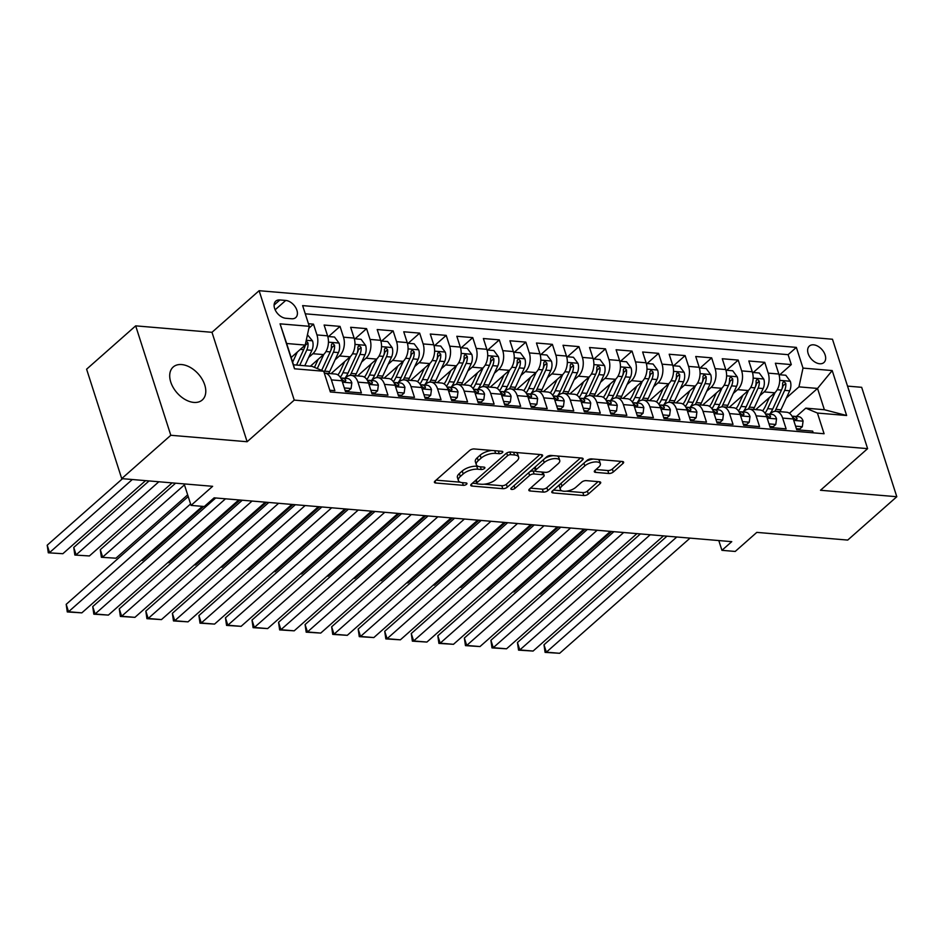<?xml version="1.0" encoding="UTF-8"?>
<svg xmlns="http://www.w3.org/2000/svg" width="944" height="944" viewBox="0 0 944 944"><rect width="100%" height="100%" fill="white"/><g stroke="black" fill="none" stroke-linecap="round" stroke-linejoin="round"><path stroke-width="1.42" d="M494.762 450.689L495.624 453.38L499.211 453.686A2.36 1.003 162.2 0 0 502.385 452.648A2.36 1.003 162.2 0 0 502.81 451.763A2.36 1.003 162.2 0 0 501.913 451.303L474.23 448.955A3.375 1.44 162.2 0 0 469.687 450.441L435.007 481.074A3.375 1.44 162.2 0 0 434.405 482.325A3.375 1.44 162.2 0 0 435.68 482.998L463.362 485.334A2.36 1.003 162.2 0 0 466.537 484.296A2.36 1.003 162.2 0 0 466.961 483.422A2.36 1.003 162.2 0 0 466.065 482.95L462.477 482.655L463.362 485.334M478.219 466.371L476.755 466.253L477.711 469.203L481.287 469.51A2.36 1.003 162.2 0 0 484.461 468.472A2.36 1.003 162.2 0 0 484.886 467.599A2.36 1.003 162.2 0 0 483.989 467.127L480.402 466.82A10.785 4.614 162.2 0 1 476.295 464.672A10.785 4.614 162.2 0 1 478.23 460.672L481.121 458.123A10.785 4.614 162.2 0 1 495.624 453.38M181.673 364.561A21.983 14.231 48.5 0 0 173.2 367.004A21.983 14.231 48.5 0 0 173.283 387.654A21.983 14.231 48.5 0 0 193.827 402.415A21.983 14.231 48.5 0 0 202.299 399.961A21.983 14.231 48.5 0 0 202.205 379.311A21.983 14.231 48.5 0 0 181.673 364.561M813.61 344.831A10.998 7.115 48.5 0 0 809.374 346.047A10.998 7.115 48.5 0 0 809.421 356.384A10.998 7.115 48.5 0 0 819.687 363.759A10.998 7.115 48.5 0 0 823.923 362.531A10.998 7.115 48.5 0 0 823.876 352.206A10.998 7.115 48.5 0 0 813.61 344.831M608.762 473.487A3.375 1.44 162.2 0 0 613.293 472.012L623.028 463.41A3.375 1.44 162.2 0 0 623.63 462.159A3.375 1.44 162.2 0 0 622.344 461.498L591.605 458.89A3.375 1.44 162.2 0 0 587.074 460.377L552.382 491.01A3.375 1.44 162.2 0 0 551.78 492.261A3.375 1.44 162.2 0 0 553.066 492.933L583.805 495.529A3.375 1.44 162.2 0 0 588.336 494.054L600.101 483.67A3.375 1.44 162.2 0 0 600.703 482.419A3.375 1.44 162.2 0 0 599.416 481.747L586.259 480.638A3.375 1.44 162.2 0 0 581.728 482.113L575.899 487.257A9.015 3.859 162.2 0 1 566.778 491.116A9.015 3.859 162.2 0 1 560.335 489.429A9.015 3.859 162.2 0 1 561.951 486.077L584.796 465.911A9.015 3.859 162.2 0 1 593.906 462.064A9.015 3.859 162.2 0 1 600.349 463.752A9.015 3.859 162.2 0 1 598.732 467.091L594.932 470.454A3.375 1.44 162.2 0 0 594.319 471.705A3.375 1.44 162.2 0 0 595.605 472.378L608.762 473.487L607.818 470.537A3.375 1.44 162.2 0 0 612.349 469.05L621.034 461.38M477.711 469.203A10.785 4.614 162.2 0 0 463.197 473.947L460.306 476.496A10.785 4.614 162.2 0 0 458.371 480.508A10.785 4.614 162.2 0 0 462.477 482.655M170.805 435.278L247.127 441.733L211.987 332.312L135.676 325.857L170.805 435.278L121.729 478.62L212.636 486.313L191.042 505.394L204.317 506.515L214.135 497.842L731.753 541.655L721.936 550.328L735.211 551.449L756.805 532.381L847.724 540.074L896.8 496.721L861.671 387.311L847.523 386.108M247.127 441.733L294.245 400.114L867.607 448.648L820.489 490.266L896.8 496.721M541.998 456.554A3.375 1.44 162.2 0 0 542.599 455.303A3.375 1.44 162.2 0 0 541.313 454.63L510.574 452.034A3.375 1.44 162.2 0 0 506.043 453.509L471.351 484.154A3.375 1.44 162.2 0 0 470.749 485.405A3.375 1.44 162.2 0 0 472.035 486.066L502.774 488.673A3.375 1.44 162.2 0 0 507.306 487.187L541.998 456.554L541.384 454.642M551.084 455.456L581.834 458.064A3.375 1.44 162.2 0 1 583.121 458.737A3.375 1.44 162.2 0 1 582.507 459.988L547.827 490.62A3.375 1.44 162.2 0 1 543.296 492.107L530.139 490.986A3.375 1.44 162.2 0 1 528.852 490.314A3.375 1.44 162.2 0 1 529.454 489.063L543.52 476.637A3.375 1.44 162.2 0 0 544.133 475.387A3.375 1.44 162.2 0 0 542.847 474.714L534.115 473.982A3.375 1.44 162.2 0 0 529.584 475.457L514.94 488.402A2.36 1.003 162.2 0 1 512.557 489.405A2.36 1.003 162.2 0 1 510.869 488.968A2.36 1.003 162.2 0 1 511.294 488.083L546.552 456.943A3.375 1.44 162.2 0 1 551.084 455.456M121.729 478.62L86.6 369.198L135.676 325.857M779.791 374.744L791.296 364.585L775.366 363.239L778.835 374.036L768.215 373.128A13.747 8.673 94.8 0 1 764.156 391.902L759.837 395.713M753.241 372.502L764.746 362.343L748.828 360.986L752.285 371.783L741.665 370.886A13.747 8.673 94.8 0 1 737.618 389.648L733.287 393.471M726.703 370.249L738.208 360.089L722.278 358.744L725.747 369.541L715.127 368.644A13.747 8.673 94.8 0 1 711.068 387.406L706.749 391.217M700.153 368.007L711.658 357.847L695.728 356.502L699.197 367.287L688.577 366.39A13.747 8.673 94.8 0 1 684.53 385.152L680.199 388.975M673.615 365.765L685.12 355.593L669.19 354.248L672.659 365.045L662.039 364.148A13.747 8.673 94.8 0 1 657.98 382.91L653.661 386.721M647.065 363.511L658.57 353.351L642.64 352.006L646.109 362.791L635.489 361.894A13.747 8.673 94.8 0 1 631.442 380.668L627.111 384.479M620.515 361.269L632.032 351.109L616.102 349.752L619.571 360.549L608.951 359.652A13.747 8.673 94.8 0 1 604.892 378.414L600.573 382.237M593.977 359.015L605.482 348.855L589.552 347.51L593.021 358.307L582.401 357.41A13.747 8.673 94.8 0 1 578.353 376.172L574.023 379.984M567.427 356.773L578.943 346.613L563.013 345.268L566.471 356.053L555.863 355.156A13.747 8.673 94.8 0 1 551.803 373.918L547.485 377.742M540.888 354.531L552.393 344.359L536.463 343.014L539.933 353.811L529.313 352.914A13.747 8.673 94.8 0 1 525.253 371.676L520.935 375.488M514.338 352.277L525.843 342.117L509.925 340.772L513.383 351.557L502.774 350.661A13.747 8.673 94.8 0 1 498.715 369.434L494.396 373.246M487.8 350.035L499.305 339.875L483.375 338.518L486.844 349.315L476.224 348.419A13.747 8.673 94.8 0 1 472.165 367.181L467.846 371.004M461.25 347.781L472.755 337.622L456.837 336.276L460.294 347.073L449.686 346.165A13.747 8.673 94.8 0 1 445.627 364.939L441.308 368.75M434.712 345.539L446.217 335.38L430.287 334.034L433.756 344.82L423.136 343.923A13.747 8.673 94.8 0 1 419.077 362.685L414.758 366.508M408.162 343.297L419.667 333.126L403.749 331.781L407.206 342.578L396.586 341.681A13.747 8.673 94.8 0 1 392.539 360.443L388.208 364.254M381.624 341.044L393.129 330.884L377.199 329.539L380.668 340.324L370.048 339.427A13.747 8.673 94.8 0 1 365.989 358.189L361.67 362.012M355.074 338.802L366.579 328.642L350.649 327.285L354.118 338.082L343.498 337.185A13.747 8.673 94.8 0 1 339.451 355.947L335.12 359.77M328.536 336.548L340.041 326.388L324.111 325.043L327.58 335.84A13.747 8.673 94.8 0 1 323.521 354.602L310.364 366.225M329.81 390.25L334.86 390.674L331.391 379.889A13.747 8.673 94.8 0 0 324.701 373.128A13.747 8.673 94.8 0 0 324.299 373.104M324.701 373.128L335.309 374.025A13.747 8.673 94.8 0 1 342.011 380.786L345.469 391.583L361.399 392.928L357.929 382.131A13.747 8.673 94.8 0 0 351.239 375.382A13.747 8.673 94.8 0 0 346.283 377.234L345.079 378.296M351.239 375.382L361.859 376.278A13.747 8.673 -85.2 0 1 368.549 383.028L372.019 393.825L387.949 395.17L384.479 384.385A13.747 8.673 94.8 0 0 377.789 377.624A13.747 8.673 94.8 0 0 372.833 379.488L371.629 380.55M377.789 377.624L388.397 378.52A13.747 8.673 -85.2 0 1 395.099 385.282L398.557 396.067L414.487 397.424L411.018 386.627A13.747 8.673 94.8 0 0 404.327 379.866A13.747 8.673 94.8 0 0 399.371 381.73L398.167 382.792M404.327 379.866L414.947 380.762A13.747 8.673 -85.2 0 1 421.638 387.524L425.107 398.321L441.037 399.666L437.568 388.869A13.747 8.673 94.8 0 0 430.877 382.119A13.747 8.673 94.8 0 0 425.921 383.984L424.717 385.034M430.877 382.119L441.497 383.016A13.747 8.673 -85.2 0 1 448.188 389.778L451.657 400.563L467.575 401.92L464.118 391.123A13.747 8.673 94.8 0 0 457.415 384.361A13.747 8.673 94.8 0 0 452.459 386.226L451.267 387.288M457.415 384.361L468.035 385.258A13.747 8.673 -85.2 0 1 474.726 392.02L478.195 402.817L494.125 404.162L490.656 393.365A13.747 8.673 94.8 0 0 483.965 386.615A13.747 8.673 94.8 0 0 479.009 388.48L477.806 389.53M483.965 386.615L494.585 387.512A13.747 8.673 -85.2 0 1 501.276 394.262L504.745 405.059L520.663 406.404L517.206 395.619A13.747 8.673 94.8 0 0 510.503 388.857A13.747 8.673 94.8 0 0 505.547 390.722L504.356 391.784M510.503 388.857L521.123 389.754A13.747 8.673 -85.2 0 1 527.814 396.515L531.283 407.301L547.213 408.658L543.744 397.861A13.747 8.673 94.8 0 0 537.053 391.099A13.747 8.673 94.8 0 0 532.097 392.964L530.894 394.026M537.053 391.099L547.673 392.008A13.747 8.673 -85.2 0 1 554.364 398.757L557.833 409.554L573.751 410.9L570.294 400.103A13.747 8.673 94.8 0 0 563.592 393.353A13.747 8.673 94.8 0 0 558.636 395.217L557.444 396.268M563.592 393.353L574.212 394.25A13.747 8.673 -85.2 0 1 580.914 401.011L584.371 411.796L600.301 413.153L596.832 402.356A13.747 8.673 94.8 0 0 590.142 395.595A13.747 8.673 94.8 0 0 585.186 397.459L583.982 398.521M590.142 395.595L600.762 396.492A13.747 8.673 -85.2 0 1 607.452 403.253L610.921 414.05L626.84 415.395L623.382 404.598A13.747 8.673 94.8 0 0 616.68 397.849A13.747 8.673 94.8 0 0 611.724 399.713L610.532 400.763M616.68 397.849L627.3 398.746A13.747 8.673 -85.2 0 1 634.002 405.495L637.46 416.292L653.39 417.637L649.92 406.852A13.747 8.673 94.8 0 0 643.23 400.091A13.747 8.673 94.8 0 0 638.274 401.955L637.07 403.017M643.23 400.091L653.85 400.988A13.747 8.673 -85.2 0 1 660.54 407.749L664.01 418.546L679.94 419.891L676.47 409.094A13.747 8.673 94.8 0 0 669.78 402.333A13.747 8.673 94.8 0 0 664.812 404.197L663.62 405.259M669.78 402.333L680.388 403.241A13.747 8.673 -85.2 0 1 687.09 409.991L690.548 420.788L706.478 422.133L703.009 411.336A13.747 8.673 94.8 0 0 696.318 404.587A13.747 8.673 94.8 0 0 691.362 406.451L690.158 407.513M696.318 404.587L706.938 405.483A13.747 8.673 -85.2 0 1 713.629 412.245L717.098 423.03L733.028 424.387L729.559 413.59A13.747 8.673 94.8 0 0 722.868 406.829A13.747 8.673 94.8 0 0 717.912 408.693L716.708 409.755M722.868 406.829L733.476 407.725A13.747 8.673 -85.2 0 1 740.179 414.487L743.636 425.284L759.566 426.629L756.097 415.832A13.747 8.673 94.8 0 0 749.406 409.082A13.747 8.673 94.8 0 0 744.45 410.947L743.247 411.997M749.406 409.082L760.026 409.979A13.747 8.673 -85.2 0 1 766.717 416.729L770.186 427.526L786.116 428.871L782.647 418.086A13.747 8.673 94.8 0 0 775.956 411.324A13.747 8.673 94.8 0 0 771 413.189L769.797 414.251M778.835 374.036A13.747 8.673 -85.2 0 1 774.776 392.798L755.731 409.613M752.285 371.783A13.747 8.673 -85.2 0 1 748.238 390.545L729.193 407.371M725.747 369.541A13.747 8.673 -85.2 0 1 721.688 388.303L702.643 405.118M699.197 367.287A13.747 8.673 -85.2 0 1 695.15 386.061L676.105 402.876M672.659 365.045A13.747 8.673 -85.2 0 1 668.6 383.807L649.555 400.622M646.109 362.791A13.747 8.673 -85.2 0 1 642.05 381.565L623.016 398.38M619.571 360.549A13.747 8.673 -85.2 0 1 615.512 379.311L596.466 396.138M593.021 358.307A13.747 8.673 -85.2 0 1 588.962 377.069L569.928 393.884M566.471 356.053A13.747 8.673 -85.2 0 1 562.423 374.815L543.378 391.642M539.933 353.811A13.747 8.673 -85.2 0 1 535.873 372.573L516.828 389.388M513.383 351.557A13.747 8.673 -85.2 0 1 509.335 370.331L490.29 387.146M486.844 349.315A13.747 8.673 -85.2 0 1 482.785 368.077L463.74 384.904M460.294 347.073A13.747 8.673 -85.2 0 1 456.247 365.835L437.202 382.65M433.756 344.82A13.747 8.673 -85.2 0 1 429.697 363.582L410.652 380.408M407.206 342.578A13.747 8.673 -85.2 0 1 403.159 361.34L384.114 378.155M380.668 340.324A13.747 8.673 -85.2 0 1 376.609 359.098L357.564 375.913M354.118 338.082A13.747 8.673 -85.2 0 1 350.059 356.844L331.025 373.659M285.784 318.281L291.625 318.765A10.655 6.891 48.5 0 0 295.732 317.585A10.655 6.891 48.5 0 0 295.684 307.579A10.655 6.891 48.5 0 0 285.737 300.44L279.896 299.944A10.655 6.891 48.5 0 0 275.79 301.124A10.655 6.891 48.5 0 0 275.837 311.131A10.655 6.891 48.5 0 0 285.784 318.281M294.245 400.114L259.116 290.705L832.478 339.238L867.607 448.648M791.296 364.585L788.11 354.673L796.358 347.392L302.635 305.608L309.278 326.305L305.219 345.067L291.141 357.505M796.358 347.392L803.002 368.101L832.207 370.567L846.638 415.513L817.433 413.047L824.088 433.744L330.353 391.961L323.709 371.252L294.504 368.785L280.073 323.839L309.278 326.305M308.865 328.229L313.491 324.146L316.96 334.931A13.747 8.673 94.8 0 1 312.901 353.705L308.582 357.516M813.209 432.824L812.654 431.125L796.736 429.78L793.267 418.983A13.747 8.673 -85.2 0 0 786.576 412.221L775.956 411.324M340.041 326.388L343.498 337.185M366.579 328.642L370.048 339.427M393.129 330.884L396.586 341.681M419.667 333.126L423.136 343.923M446.217 335.38L449.686 346.165M472.755 337.622L476.224 348.419M499.305 339.875L502.774 350.661M525.843 342.117L529.313 352.914M552.393 344.359L555.863 355.156M578.943 346.613L582.401 357.41M605.482 348.855L608.951 359.652M632.032 351.109L635.489 361.894M658.57 353.351L662.039 364.148M685.12 355.593L688.577 366.39M711.658 357.847L715.127 368.644M738.208 360.089L741.665 370.886M764.746 362.343L768.215 373.128M788.11 354.673L305.266 313.809M313.491 324.146L308.44 323.721M789.408 413.271L817.528 388.432L798.954 386.863L786.387 397.967M305.219 345.067L286.646 343.498L293.478 364.785L312.063 366.366L323.709 371.252M211.987 332.312L259.116 290.705M718.797 540.558L721.936 550.328M184.151 483.906L191.042 505.394M796.347 416.493L805.787 408.15L824.372 409.731L817.528 388.432L832.207 370.567M817.433 413.047L805.787 408.15M798.954 386.863L803.002 368.101M286.646 343.498L280.073 323.839M293.478 364.785L294.504 368.785M846.638 415.513L824.372 409.731M491.942 450.453A10.785 4.614 162.2 0 0 480.177 455.161L481.121 458.123M476.295 464.672L475.351 461.722A10.785 4.614 162.2 0 1 477.286 457.71L480.177 455.161M476.755 466.253A10.785 4.614 162.2 0 0 462.253 470.985L463.197 473.947M458.371 480.508L457.427 477.546A10.785 4.614 162.2 0 1 459.362 473.546L462.253 470.985M436.045 480.154L460.294 482.195M484.107 484.213L501.83 485.712A3.375 1.44 162.2 0 0 506.362 484.237L540.003 454.524M472.401 483.222L476.767 483.599M510.739 454.654A2.36 1.003 162.2 0 0 507.565 455.692L477.121 482.585A2.36 1.003 162.2 0 0 476.696 483.458A2.36 1.003 162.2 0 0 477.593 483.93L481.369 484.248A10.785 4.614 162.2 0 0 495.871 479.505L516.687 461.132A10.785 4.614 162.2 0 0 518.622 457.12A10.785 4.614 162.2 0 0 514.515 454.973L510.739 454.654L509.902 452.023M475.729 480.284A2.36 1.003 162.2 0 0 475.741 480.508L476.696 483.458M518.622 457.12L517.678 454.17A10.785 4.614 162.2 0 0 515.754 452.471M580.513 457.958L546.871 487.659L547.827 490.62M530.504 488.142L542.34 489.145A3.375 1.44 162.2 0 0 546.871 487.659M544.133 475.387L543.178 472.437A3.375 1.44 162.2 0 0 542.965 472.118M535.744 471.245L533.171 471.021A3.375 1.44 162.2 0 0 529.773 471.764M558.116 463.752A9.015 3.859 162.2 0 0 559.745 460.401A9.015 3.859 162.2 0 0 553.302 458.725A9.015 3.859 162.2 0 0 544.181 462.572L536.133 469.675A3.375 1.44 162.2 0 0 535.531 470.926A3.375 1.44 162.2 0 0 536.817 471.599L545.538 472.342A3.375 1.44 162.2 0 0 550.081 470.855L558.116 463.752M559.745 460.401L558.789 457.451A9.015 3.859 162.2 0 0 556.995 455.964M553.361 455.657A9.015 3.859 162.2 0 0 544.936 458.371M534.599 467.504A3.375 1.44 162.2 0 0 534.575 467.964L535.531 470.926M595.971 469.534L607.818 470.537M600.349 463.752L599.405 460.79A9.015 3.859 162.2 0 0 597.941 459.421M593.446 459.044A9.015 3.859 162.2 0 0 585.551 461.71M559.851 484.414A9.015 3.859 162.2 0 0 559.391 486.467L560.335 489.429M566.294 491.175L582.861 492.579A3.375 1.44 162.2 0 0 587.392 491.092L598.095 481.641M553.432 490.089L561.798 490.797M291.625 357.08L291.259 357.882M122.508 478.691L47.2 545.195L49.572 552.582L132.313 479.517M297.313 352.065L292.64 362.177M307.449 334.766L312.558 340.949A9.11 5.747 94.8 0 1 311.898 350.342L304.782 365.741M145.577 480.638L62.847 553.715L48.297 552.795L47.2 545.195M304.782 345.457A9.11 5.747 94.8 0 1 303.661 349.646L296.558 365.045M299.744 365.316L306.847 349.917A9.11 5.747 -85.2 0 0 307.98 342.955L306.127 340.855M307.98 342.955L305.16 345.457A4.637 2.926 94.8 0 1 304.605 347.486L304.074 348.619M48.297 552.795L62.847 553.715M202.429 506.35L81.833 612.857L68.558 611.736L66.186 604.337L67.284 611.936L68.558 611.736L190.582 503.966M188.21 496.568L66.186 604.337M81.833 612.857L67.284 611.936M318.175 359.322L314.458 367.369M149.046 480.933L73.75 547.437L76.122 554.836L158.852 481.759M323.863 354.283L317.278 368.549M327.769 336.489L334.554 337.055L339.097 343.203A9.11 5.747 94.8 0 1 338.436 352.584L329.668 371.594A26.279 16.591 94.8 0 1 328.724 373.47M172.127 482.891L89.385 555.957L74.847 555.037L73.75 547.437M324.052 372.337A26.279 16.591 -85.2 0 0 324.618 371.169L333.397 352.159A9.11 5.747 -85.2 0 0 334.53 345.209L332.43 343.097L331.344 344.938A9.11 5.747 94.8 0 1 330.211 351.888L321.668 370.402M334.53 345.209L331.698 347.699A4.637 2.926 94.8 0 1 331.143 349.74L330.624 350.861M74.847 555.037L89.385 555.957M344.713 361.576L340.69 370.296A21.818 13.771 94.8 0 1 337.905 374.91M175.596 483.186L100.288 549.691L102.66 557.078L184.446 484.85M350.413 356.525L342.943 372.715A26.279 16.591 94.8 0 1 340.324 377.293M354.319 338.731L361.092 339.309L365.647 345.445A9.11 5.747 94.8 0 1 364.986 354.838L356.207 373.848A26.279 16.591 94.8 0 1 355.274 375.712M187.667 494.857L115.935 558.199L101.386 557.29L100.288 549.691M350.165 375.393A26.279 16.591 -85.2 0 0 351.168 373.411L359.935 354.401A9.11 5.747 -85.2 0 0 361.068 347.451L358.98 345.339L357.882 347.18A9.11 5.747 94.8 0 1 356.749 354.13L347.982 373.151A26.279 16.591 94.8 0 1 344.949 378.284M361.068 347.451L358.248 349.953A4.637 2.926 94.8 0 1 357.693 351.982L357.162 353.115M101.386 557.29L115.935 558.199M371.263 363.818L367.228 372.538A21.818 13.771 94.8 0 1 364.455 377.163M376.951 358.779L369.482 374.969A26.279 16.591 94.8 0 1 366.874 379.535M380.857 340.985L387.642 341.551L392.197 347.699A9.11 5.747 94.8 0 1 391.524 357.08L382.757 376.09A26.279 16.591 94.8 0 1 381.813 377.966M203.621 506.456L142.485 560.453L141.211 560.417M376.715 377.635A26.279 16.591 -85.2 0 0 377.706 375.665L386.485 356.655A9.11 5.747 -85.2 0 0 387.618 349.705L385.518 347.581L384.432 349.433A9.11 5.747 94.8 0 1 383.299 356.384L374.52 375.393A26.279 16.591 94.8 0 1 371.499 380.538M387.618 349.705L384.798 352.195A4.637 2.926 94.8 0 1 384.232 354.224L383.712 355.357M141.281 560.347L142.485 560.453M397.802 366.06L393.778 374.792A21.818 13.771 94.8 0 1 390.993 379.405M403.501 361.021L396.032 377.211A26.279 16.591 94.8 0 1 393.412 381.777M407.407 343.227L414.18 343.805L418.735 349.941A9.11 5.747 94.8 0 1 418.074 359.322L409.295 378.332A26.279 16.591 94.8 0 1 408.363 380.208M239.977 500.037L169.023 562.695L167.749 562.671M403.265 379.877A26.279 16.591 -85.2 0 0 404.256 377.907L413.024 358.897A9.11 5.747 -85.2 0 0 414.168 351.947L412.068 349.835L410.982 351.675A9.11 5.747 94.8 0 1 409.838 358.626L401.07 377.635A26.279 16.591 94.8 0 1 398.038 382.78M414.168 351.947L411.336 354.437A4.637 2.926 94.8 0 1 410.782 356.478L410.262 357.611M167.831 562.6L169.023 562.695M344.3 387.949L351.074 388.515L351.829 382.827A9.11 5.747 -85.2 0 0 347.439 378.497L342.401 378.072A9.11 5.747 -85.2 0 0 341.716 378.072L340.878 378.166M238.785 499.931L108.383 615.099L95.108 613.978L92.736 606.591L93.834 614.178L95.108 613.978L225.51 498.81M215.704 497.972L92.736 606.591M345.126 390.486L348.513 390.769L351.074 388.515M341.032 378.45A9.11 5.747 94.8 0 1 342.637 380.125L345.197 381.836L345.823 380.397A9.11 5.747 -85.2 0 0 342.401 378.072M108.383 615.099L93.834 614.178M370.85 390.191L377.612 390.769L378.367 385.069A9.11 5.747 -85.2 0 0 373.977 380.751L368.939 380.314A9.11 5.747 -85.2 0 0 368.254 380.326L367.417 380.408M265.335 502.173L134.921 617.352L121.646 616.231L119.274 608.833L120.384 616.432L121.646 616.231L252.06 501.052M242.254 500.226L119.274 608.833M371.665 392.728L375.063 393.023L377.612 390.769M367.582 380.703A9.11 5.747 94.8 0 1 369.187 382.379L371.735 384.09L372.373 382.639A9.11 5.747 -85.2 0 0 368.939 380.314M134.921 617.352L120.384 616.432M397.4 392.433L404.162 393.011L404.917 387.323A9.11 5.747 -85.2 0 0 400.527 382.993L395.489 382.568A9.11 5.747 -85.2 0 0 394.804 382.568L393.967 382.65M291.873 504.426L161.471 619.594L148.196 618.473L145.824 611.075L146.922 618.674L148.196 618.473L278.598 503.305M268.804 502.468L145.824 611.075M398.215 394.981L401.601 395.265L404.162 393.011M394.12 382.945A9.11 5.747 94.8 0 1 395.737 384.621L398.285 386.332L398.911 384.892A9.11 5.747 -85.2 0 0 395.489 382.568M161.471 619.594L146.922 618.674M423.939 394.686L430.7 395.253L431.455 389.565A9.11 5.747 -85.2 0 0 427.077 385.235L422.027 384.81A9.11 5.747 -85.2 0 0 421.354 384.822L420.505 384.904M318.423 506.668L188.009 621.848L174.746 620.715L172.363 613.329L173.472 620.928L174.746 620.715L305.148 505.547M295.342 504.721L172.363 613.329M424.753 397.223L428.151 397.507L430.7 395.253M420.67 385.199A9.11 5.747 94.8 0 1 422.275 386.863L424.835 388.586L425.461 387.134A9.11 5.747 -85.2 0 0 422.027 384.81M188.009 621.848L173.472 620.928M424.352 368.313L420.328 377.034A21.818 13.771 94.8 0 1 417.543 381.647M430.039 363.263L422.57 379.464A26.279 16.591 94.8 0 1 419.962 384.031M433.945 345.469L440.73 346.047L445.285 352.183A9.11 5.747 94.8 0 1 444.612 361.576L435.845 380.585A26.279 16.591 94.8 0 1 434.901 382.462M266.527 502.279L195.573 564.949L194.299 564.913M429.803 382.131A26.279 16.591 -85.2 0 0 430.794 380.161L439.574 361.151A9.11 5.747 -85.2 0 0 440.706 354.189L438.606 352.077L437.52 353.917A9.11 5.747 94.8 0 1 436.388 360.879L427.62 379.889A26.279 16.591 94.8 0 1 424.588 385.034M440.706 354.189L437.886 356.69A4.637 2.926 94.8 0 1 437.32 358.72L436.801 359.853M194.37 564.842L195.573 564.949M450.489 396.928L457.25 397.507L458.005 391.819A9.11 5.747 -85.2 0 0 453.616 387.488L448.577 387.064A9.11 5.747 -85.2 0 0 447.893 387.064L447.055 387.146M344.961 508.922L214.559 624.09L201.284 622.969L198.913 615.571L200.01 623.17L201.284 622.969L331.698 507.789M321.892 506.963L198.913 615.571M451.303 399.465L454.701 399.76L457.25 397.507M447.208 387.441A9.11 5.747 94.8 0 1 448.825 389.117L451.374 390.828L452.011 389.388A9.11 5.747 -85.2 0 0 448.577 387.064M214.559 624.09L200.01 623.17M450.89 370.555L446.866 379.287A21.818 13.771 94.8 0 1 444.093 383.901M456.589 365.517L449.12 381.706A26.279 16.591 94.8 0 1 446.5 386.273M460.495 347.722L467.268 348.301L471.823 354.437A9.11 5.747 94.8 0 1 471.162 363.818L462.383 382.827A26.279 16.591 94.8 0 1 461.451 384.704M293.065 504.521L222.111 567.191L220.837 567.155M456.353 384.373A26.279 16.591 -85.2 0 0 457.344 382.403L466.112 363.393A9.11 5.747 -85.2 0 0 467.256 356.443L465.156 354.33L464.07 356.171A9.11 5.747 94.8 0 1 462.926 363.121L454.158 382.131A26.279 16.591 94.8 0 1 451.138 387.276M467.256 356.443L464.424 358.932A4.637 2.926 94.8 0 1 463.87 360.974L463.351 362.095M220.92 567.096L222.111 567.191M477.027 399.182L483.788 399.749L484.543 394.061A9.11 5.747 -85.2 0 0 480.166 389.73L475.115 389.306A9.11 5.747 -85.2 0 0 474.443 389.306L473.593 389.4M371.511 511.164L241.098 626.332L227.834 625.211L225.451 617.824L226.56 625.412L227.834 625.211L358.236 510.043M348.43 509.205L225.451 617.824M477.841 401.719L481.239 402.002L483.788 399.749M473.758 389.695A9.11 5.747 94.8 0 1 475.363 391.359L477.924 393.07L478.549 391.63A9.11 5.747 -85.2 0 0 475.115 389.306M241.098 626.332L226.56 625.412M477.44 372.809L473.416 381.529A21.818 13.771 94.8 0 1 470.631 386.143M483.127 367.759L475.658 383.948A26.279 16.591 94.8 0 1 473.05 388.527M487.033 349.964L493.818 350.543L498.373 356.679A9.11 5.747 94.8 0 1 497.7 366.071L488.933 385.081A26.279 16.591 94.8 0 1 487.989 386.946M319.615 506.775L248.661 569.444L247.387 569.409M482.891 386.627A26.279 16.591 -85.2 0 0 483.894 384.645L492.662 365.635A9.11 5.747 -85.2 0 0 493.795 358.685L491.694 356.572L490.609 358.413A9.11 5.747 94.8 0 1 489.476 365.375L480.708 384.385A26.279 16.591 94.8 0 1 477.676 389.518M493.795 358.685L490.974 361.186A4.637 2.926 94.8 0 1 490.408 363.216L489.889 364.349M247.47 569.338L248.661 569.444M503.577 401.424L510.338 402.002L511.093 396.303A9.11 5.747 -85.2 0 0 506.704 391.984L501.665 391.548A9.11 5.747 -85.2 0 0 500.981 391.559L500.143 391.642M398.049 513.406L267.648 628.586L254.373 627.465L252.001 620.066L253.098 627.666L254.373 627.465L384.786 512.285M374.98 511.459L252.001 620.066M504.391 403.961L507.789 404.256L510.338 402.002M500.296 391.937A9.11 5.747 94.8 0 1 501.913 393.613L504.462 395.324L505.099 393.872A9.11 5.747 -85.2 0 0 501.665 391.548M267.648 628.586L253.098 627.666M503.978 375.051L499.954 383.783A21.818 13.771 94.8 0 1 497.181 388.397M509.677 370.013L502.208 386.202A26.279 16.591 94.8 0 1 499.588 390.769M513.583 352.218L520.356 352.785L524.911 358.932A9.11 5.747 94.8 0 1 524.25 368.313L515.483 387.323A26.279 16.591 94.8 0 1 514.539 389.199M346.165 509.017L275.2 571.686L273.925 571.651M509.441 388.869A26.279 16.591 -85.2 0 0 510.433 386.898L519.2 367.889A9.11 5.747 -85.2 0 0 520.345 360.938L518.244 358.814L517.159 360.667A9.11 5.747 94.8 0 1 516.026 367.617L507.247 386.627A26.279 16.591 94.8 0 1 504.226 391.772M520.345 360.938L517.513 363.428A4.637 2.926 94.8 0 1 516.958 365.458L516.439 366.591M274.008 571.58L275.2 571.686M530.115 403.666L536.876 404.244L537.632 398.557A9.11 5.747 -85.2 0 0 533.254 394.226L528.203 393.801A9.11 5.747 -85.2 0 0 527.531 393.801L526.681 393.896M424.599 515.66L294.186 630.828L280.923 629.707L278.551 622.308L279.648 629.908L280.923 629.707L411.324 514.539M401.519 513.701L278.551 622.308M530.929 406.215L534.328 406.498L536.876 404.244M526.846 394.179A9.11 5.747 94.8 0 1 528.451 395.855L531.012 397.566L531.637 396.126A9.11 5.747 -85.2 0 0 528.203 393.801M294.186 630.828L279.648 629.908M530.528 377.293L526.504 386.025A21.818 13.771 94.8 0 1 523.719 390.639M536.216 372.255L528.746 388.444A26.279 16.591 94.8 0 1 526.138 393.011M540.121 354.46L546.906 355.038L551.461 361.174A9.11 5.747 94.8 0 1 550.789 370.555L542.021 389.565A26.279 16.591 94.8 0 1 541.077 391.441M372.703 511.27L301.75 573.928L300.475 573.905M535.98 391.123A26.279 16.591 -85.2 0 0 536.983 389.14L545.75 370.131A9.11 5.747 -85.2 0 0 546.883 363.18L544.782 361.068L543.697 362.909A9.11 5.747 94.8 0 1 542.564 369.859L533.797 388.869A26.279 16.591 94.8 0 1 530.764 394.014M546.883 363.18L544.063 365.67A4.637 2.926 94.8 0 1 543.496 367.712L542.977 368.844M300.558 573.834L301.75 573.928M556.665 405.92L563.426 406.486L564.182 400.799A9.11 5.747 -85.2 0 0 559.792 396.468L554.753 396.043A9.11 5.747 -85.2 0 0 554.069 396.055L553.231 396.138M451.138 517.902L320.736 633.082L307.461 631.949L305.089 624.562L306.186 632.161L307.461 631.949L437.874 516.781M428.069 515.955L305.089 624.562M557.479 408.457L560.878 408.74L563.426 406.486M553.396 396.433A9.11 5.747 94.8 0 1 555.001 398.097L557.55 399.819L558.187 398.368A9.11 5.747 -85.2 0 0 554.753 396.043M320.736 633.082L306.186 632.161M557.066 379.547L553.042 388.267A21.818 13.771 94.8 0 1 550.269 392.893M562.766 374.497L555.296 390.698A26.279 16.591 94.8 0 1 552.688 395.265M566.671 356.714L573.456 357.28L577.999 363.416A9.11 5.747 94.8 0 1 577.339 372.809L568.571 391.819A26.279 16.591 94.8 0 1 567.627 393.695M399.253 513.512L328.288 576.182L327.025 576.147M562.53 393.365A26.279 16.591 -85.2 0 0 563.521 391.394L572.3 372.384A9.11 5.747 -85.2 0 0 573.433 365.422L571.332 363.31L570.247 365.163A9.11 5.747 94.8 0 1 569.114 372.113L560.335 391.123A26.279 16.591 94.8 0 1 557.314 396.268M573.433 365.422L570.601 367.924A4.637 2.926 94.8 0 1 570.046 369.954L569.527 371.086M327.096 576.076L328.288 576.182M583.203 408.162L589.976 408.74L590.732 403.053A9.11 5.747 -85.2 0 0 586.342 398.722L581.292 398.297A9.11 5.747 -85.2 0 0 580.619 398.297L579.769 398.38M477.688 520.156L347.286 635.324L334.011 634.203L331.639 626.804L332.736 634.403L334.011 634.203L464.413 519.023M454.607 518.197L331.639 626.804M584.017 410.699L587.416 410.994L589.976 408.74M579.935 398.675A9.11 5.747 94.8 0 1 581.539 400.35L584.1 402.061L584.725 400.622A9.11 5.747 -85.2 0 0 581.292 398.297M347.286 635.324L332.736 634.403M583.616 381.789L579.592 390.521A21.818 13.771 94.8 0 1 576.808 395.135M589.316 376.75L581.834 392.94A26.279 16.591 94.8 0 1 579.227 397.507M593.221 358.956L599.995 359.534L604.549 365.67A9.11 5.747 94.8 0 1 603.889 375.051L595.109 394.061A26.279 16.591 94.8 0 1 594.165 395.937M425.791 515.754L354.838 578.424L353.563 578.389M589.068 395.607A26.279 16.591 -85.2 0 0 590.071 393.636L598.838 374.626A9.11 5.747 -85.2 0 0 599.971 367.676L597.871 365.564L596.785 367.405A9.11 5.747 94.8 0 1 595.652 374.355L586.885 393.365A26.279 16.591 94.8 0 1 583.852 398.51M599.971 367.676L597.151 370.166A4.637 2.926 94.8 0 1 596.596 372.207L596.065 373.328M353.646 578.33L354.838 578.424M609.753 410.416L616.515 410.982L617.27 405.295A9.11 5.747 -85.2 0 0 612.88 400.964L607.842 400.539A9.11 5.747 -85.2 0 0 607.157 400.551L606.319 400.634M504.238 522.398L373.824 637.566L360.549 636.445L358.177 629.058L359.275 636.657L360.549 636.445L490.963 521.277M481.157 520.451L358.177 629.058M610.567 412.953L613.966 413.236L616.515 410.982M606.485 400.929A9.11 5.747 94.8 0 1 608.089 402.592L610.638 404.303L611.275 402.864A9.11 5.747 -85.2 0 0 607.842 400.539M373.824 637.566L359.275 636.657M610.154 384.043L606.131 392.763A21.818 13.771 94.8 0 1 603.358 397.377M615.854 378.992L608.384 395.182A26.279 16.591 94.8 0 1 605.777 399.76M619.76 361.198L626.545 361.776L631.088 367.912A9.11 5.747 94.8 0 1 630.427 377.305L621.659 396.315A26.279 16.591 94.8 0 1 620.715 398.179M452.341 518.008L381.376 580.678L380.113 580.643M615.618 397.861A26.279 16.591 -85.2 0 0 616.609 395.878L625.388 376.868A9.11 5.747 -85.2 0 0 626.521 369.918L624.421 367.806L623.335 369.647A9.11 5.747 94.8 0 1 622.202 376.609L613.423 395.619A26.279 16.591 94.8 0 1 610.402 400.752M626.521 369.918L623.689 372.42A4.637 2.926 94.8 0 1 623.134 374.449L622.615 375.582M380.184 580.572L381.376 580.678M636.291 412.658L643.065 413.236L643.82 407.548A9.11 5.747 -85.2 0 0 639.43 403.218L634.38 402.781A9.11 5.747 -85.2 0 0 633.707 402.793L632.869 402.876M530.776 524.64L400.374 639.82L387.099 638.699L384.727 631.3L385.825 638.899L387.099 638.699L517.501 523.519M507.695 522.693L384.727 631.3M637.106 415.195L640.504 415.49L643.065 413.236M633.023 403.171A9.11 5.747 94.8 0 1 634.628 404.846L637.188 406.557L637.814 405.106A9.11 5.747 -85.2 0 0 634.38 402.781M400.374 639.82L385.825 638.899M636.704 386.285L632.681 395.017A21.818 13.771 94.8 0 1 629.896 399.631M642.404 381.246L634.923 397.436A26.279 16.591 94.8 0 1 632.315 402.002M646.31 363.452L653.083 364.018L657.638 370.166A9.11 5.747 94.8 0 1 656.977 379.547L648.198 398.557A26.279 16.591 94.8 0 1 647.254 400.433M478.879 520.25L407.926 582.92L406.652 582.885M642.156 400.103A26.279 16.591 -85.2 0 0 643.159 398.132L651.926 379.122A9.11 5.747 -85.2 0 0 653.059 372.172L650.959 370.048L649.873 371.901A9.11 5.747 94.8 0 1 648.74 378.851L639.973 397.861A26.279 16.591 94.8 0 1 636.94 403.005M653.059 372.172L650.239 374.662A4.637 2.926 94.8 0 1 649.684 376.703L649.153 377.824M406.734 582.814L407.926 582.92M662.841 414.912L669.603 415.478L670.358 409.79A9.11 5.747 -85.2 0 0 665.968 405.46L660.93 405.035A9.11 5.747 -85.2 0 0 660.245 405.035L659.408 405.129M557.326 526.894L426.912 642.062L413.637 640.941L411.265 633.542L412.363 641.141L413.637 640.941L544.051 525.773M534.245 524.935L411.265 633.542M663.656 417.449L667.054 417.732L669.603 415.478M659.573 405.413A9.11 5.747 94.8 0 1 661.178 407.088L663.726 408.799L664.364 407.36A9.11 5.747 -85.2 0 0 660.93 405.035M426.912 642.062L412.363 641.141M663.254 388.539L659.219 397.259A21.818 13.771 94.8 0 1 656.446 401.873M668.942 383.488L661.473 399.678A26.279 16.591 94.8 0 1 658.865 404.244M672.848 365.694L679.633 366.272L684.176 372.408A9.11 5.747 94.8 0 1 683.515 381.789L674.748 400.799A26.279 16.591 94.8 0 1 673.804 402.675M505.429 522.504L434.464 585.162L433.202 585.138M668.706 402.356A26.279 16.591 -85.2 0 0 669.697 400.374L678.476 381.364A9.11 5.747 -85.2 0 0 679.609 374.414L677.509 372.302L676.423 374.143A9.11 5.747 94.8 0 1 675.29 381.093L666.511 400.103A26.279 16.591 94.8 0 1 663.49 405.247M679.609 374.414L676.777 376.904A4.637 2.926 94.8 0 1 676.223 378.945L675.703 380.078M433.272 585.068L434.464 585.162M689.38 417.154L696.153 417.72L696.908 412.032A9.11 5.747 -85.2 0 0 692.518 407.702L687.48 407.277A9.11 5.747 -85.2 0 0 686.795 407.289L685.958 407.371M583.864 529.136L453.462 644.315L440.187 643.183L437.815 635.796L438.913 643.395L440.187 643.183L570.589 528.015M560.783 527.189L437.815 635.796M690.206 419.691L693.592 419.974L696.153 417.72M686.111 407.666A9.11 5.747 94.8 0 1 687.716 409.33L690.276 411.053L690.902 409.602A9.11 5.747 -85.2 0 0 687.48 407.277M453.462 644.315L438.913 643.395M689.793 390.781L685.769 399.501A21.818 13.771 94.8 0 1 682.984 404.126M695.492 385.73L688.023 401.932A26.279 16.591 94.8 0 1 685.403 406.498M699.398 367.948L706.171 368.514L710.726 374.662A9.11 5.747 94.8 0 1 710.065 384.043L701.286 403.053A26.279 16.591 94.8 0 1 700.354 404.929M531.968 524.746L461.014 587.416L459.74 587.38M695.256 404.598A26.279 16.591 -85.2 0 0 696.247 402.628L705.015 383.618A9.11 5.747 -85.2 0 0 706.147 376.656L704.059 374.544L702.961 376.396A9.11 5.747 94.8 0 1 701.829 383.347L693.061 402.356A26.279 16.591 94.8 0 1 690.029 407.501M706.147 376.656L703.327 379.158A4.637 2.926 94.8 0 1 702.773 381.187L702.242 382.32M459.822 587.31L461.014 587.416M715.93 419.396L722.691 419.974L723.446 414.286A9.11 5.747 -85.2 0 0 719.057 409.956L714.018 409.531A9.11 5.747 -85.2 0 0 713.334 409.531L712.496 409.613M610.414 531.389L480 646.557L466.725 645.436L464.354 638.038L465.463 645.637L466.725 645.436L597.139 530.257M587.333 529.431L464.354 638.038M716.744 421.944L720.142 422.228L722.691 419.974M712.661 409.908A9.11 5.747 94.8 0 1 714.266 411.584L716.815 413.295L717.452 411.855A9.11 5.747 -85.2 0 0 714.018 409.531M480 646.557L465.463 645.637M716.343 393.023L712.307 401.755A21.818 13.771 94.8 0 1 709.534 406.368M722.03 387.984L714.561 404.174A26.279 16.591 94.8 0 1 711.953 408.74M725.936 370.19L732.721 370.768L737.276 376.904A9.11 5.747 94.8 0 1 736.603 386.285L727.836 405.295A26.279 16.591 94.8 0 1 726.892 407.171M558.518 526.988L487.564 589.658L486.29 589.622M721.794 406.84A26.279 16.591 -85.2 0 0 722.785 404.87L731.565 385.86A9.11 5.747 -85.2 0 0 732.697 378.91L730.597 376.798L729.511 378.638A9.11 5.747 94.8 0 1 728.379 385.589L719.599 404.598A26.279 16.591 94.8 0 1 716.579 409.743M732.697 378.91L729.877 381.4A4.637 2.926 94.8 0 1 729.311 383.441L728.792 384.574M486.361 589.563L487.564 589.658M742.48 421.649L749.241 422.216L749.996 416.528A9.11 5.747 -85.2 0 0 745.607 412.198L740.568 411.773A9.11 5.747 -85.2 0 0 739.884 411.785L739.046 411.867M636.952 533.631L506.55 648.799L493.275 647.678L490.904 640.292L492.001 647.891L493.275 647.678L623.677 532.51M613.883 531.684L490.904 640.292M743.294 424.186L746.68 424.47L749.241 422.216M739.199 412.162A9.11 5.747 94.8 0 1 740.816 413.826L743.365 415.537L743.99 414.097A9.11 5.747 -85.2 0 0 740.568 411.773M506.55 648.799L492.001 647.891M742.881 395.276L738.857 403.997A21.818 13.771 94.8 0 1 736.072 408.61M748.58 390.226L741.111 406.416A26.279 16.591 94.8 0 1 738.491 410.994M752.486 372.432L759.259 373.01L763.814 379.146A9.11 5.747 94.8 0 1 763.153 388.539L754.374 407.548A26.279 16.591 94.8 0 1 753.442 409.425M585.056 529.242L514.102 591.912L512.828 591.876M748.344 409.094A26.279 16.591 -85.2 0 0 749.335 407.124L758.103 388.102A9.11 5.747 -85.2 0 0 759.247 381.152L757.147 379.04L756.061 380.88A9.11 5.747 94.8 0 1 754.917 387.842L746.149 406.852A26.279 16.591 94.8 0 1 743.117 411.985M759.247 381.152L756.415 383.653A4.637 2.926 94.8 0 1 755.861 385.683L755.342 386.816M512.911 591.805L514.102 591.912M769.018 423.891L775.779 424.47L776.534 418.782A9.11 5.747 -85.2 0 0 772.157 414.451L767.106 414.015A9.11 5.747 -85.2 0 0 766.434 414.027L765.584 414.109M663.502 535.873L533.089 651.053L519.825 649.932L517.442 642.534L518.551 650.133L519.825 649.932L650.227 534.752M640.421 533.926L517.442 642.534M769.832 426.428L773.23 426.723L775.779 424.47M765.749 414.404A9.11 5.747 94.8 0 1 767.354 416.08L769.915 417.791L770.54 416.351A9.11 5.747 -85.2 0 0 767.106 414.015M533.089 651.053L518.551 650.133M769.431 397.518L765.407 406.25A21.818 13.771 94.8 0 1 762.622 410.864M775.118 392.48L767.649 408.669A26.279 16.591 94.8 0 1 765.041 413.236M779.024 374.685L785.809 375.252L790.364 381.4A9.11 5.747 94.8 0 1 789.691 390.781L780.924 409.79A26.279 16.591 94.8 0 1 779.98 411.667M611.606 531.484L540.652 594.154L539.378 594.118M774.882 411.336A26.279 16.591 -85.2 0 0 775.874 409.366L784.653 390.356A9.11 5.747 -85.2 0 0 785.786 383.406L783.685 381.282L782.6 383.134A9.11 5.747 94.8 0 1 781.467 390.084L772.699 409.094A26.279 16.591 94.8 0 1 769.667 414.239M785.786 383.406L782.965 385.895A4.637 2.926 94.8 0 1 782.399 387.937L781.88 389.058M539.449 594.047L540.652 594.154M795.568 426.145L802.329 426.712L803.084 421.024A9.11 5.747 -85.2 0 0 798.695 416.693L793.656 416.269A9.11 5.747 -85.2 0 0 792.972 416.269L792.134 416.363M690.04 538.127L559.639 653.295L546.364 652.174L543.992 644.787L545.089 652.375L546.364 652.174L676.777 537.006M666.971 536.168L543.992 644.787M796.382 428.682L799.78 428.965L802.329 426.712M792.287 416.646A9.11 5.747 94.8 0 1 793.904 418.322L796.453 420.033L797.09 418.593A9.11 5.747 -85.2 0 0 793.656 416.269M559.639 653.295L545.089 652.375M774.776 392.798L764.156 391.902M748.238 390.545L737.618 389.648M721.688 388.303L711.068 387.406M695.15 386.061L684.53 385.152M668.6 383.807L657.98 382.91M642.05 381.565L631.442 380.668M615.512 379.311L604.892 378.414M588.962 377.069L578.353 376.172M562.423 374.815L551.803 373.918M535.873 372.573L525.253 371.676M509.335 370.331L498.715 369.434M482.785 368.077L472.165 367.181M456.247 365.835L445.627 364.939M429.697 363.582L419.077 362.685M403.159 361.34L392.539 360.443M376.609 359.098L365.989 358.189M350.059 356.844L339.451 355.947M323.521 354.602L312.901 353.705M342.011 380.786L331.391 379.889M793.267 418.983L782.647 418.086M766.717 416.729L756.097 415.832M740.179 414.487L729.559 413.59M713.629 412.245L703.009 411.336M687.09 409.991L676.47 409.094M660.54 407.749L649.92 406.852M634.002 405.495L623.382 404.598M607.452 403.253L596.832 402.356M580.914 401.011L570.294 400.103M554.364 398.757L543.744 397.861M527.814 396.515L517.206 395.619M501.276 394.262L490.656 393.365M474.726 392.02L464.118 391.123M448.188 389.778L437.568 388.869M421.638 387.524L411.018 386.627M395.099 385.282L384.479 384.385M368.549 383.028L357.929 382.131M327.58 335.84L316.96 334.931M274.102 305.054L279.896 299.944M275.141 309.785L285.737 300.44M477.286 457.71L478.23 460.672M480.425 466.82L481.287 469.51M459.362 473.546L460.306 476.496M435.054 481.027L435.68 482.998M498.349 450.996L499.211 453.686M506.362 484.237L507.306 487.187M501.83 485.712L502.774 488.673M471.398 484.107L472.035 486.066M506.716 453.026L507.565 455.692M476.236 479.835L477.121 482.585M513.654 452.294L514.515 454.973M581.893 458.064L582.507 459.988M542.34 489.145L543.296 492.107M529.501 489.027L530.139 490.986M541.986 472.035L542.847 474.714M533.171 471.021L534.115 473.982M528.699 472.708L529.584 475.457M514.055 485.641L514.94 488.402M543.296 459.822L544.181 462.572M535.248 466.926L536.133 469.675M594.98 470.419L595.605 472.378M583.911 463.162L584.796 465.911M561.078 483.328L561.951 486.077M599.475 481.747L600.101 483.67M587.392 491.092L588.336 494.054M582.861 492.579L583.805 495.529M552.429 490.963L553.066 492.933M622.415 461.498L623.028 463.41M612.349 469.05L613.293 472.012M312.44 340.796L306.257 340.277M303.661 349.646L300.357 349.363M311.898 350.342L306.847 349.917M338.99 343.05L328.441 342.153M329.668 371.594L324.618 371.169M330.211 351.888L325.963 351.534M338.436 352.584L333.397 352.159M365.529 345.292L354.979 344.395M347.982 373.151L342.943 372.715M356.207 373.848L351.168 373.411M356.749 354.13L352.513 353.776M364.986 354.838L359.935 354.401M392.079 347.545L381.529 346.649M374.52 375.393L369.482 374.969M382.757 376.09L377.706 375.665M383.299 356.384L379.051 356.018M391.524 357.08L386.485 356.655M418.617 349.787L408.079 348.891M401.07 377.635L396.032 377.211M409.295 378.332L404.256 377.907M409.838 358.626L405.601 358.272M418.074 359.322L413.024 358.897M342.46 382.178L351.805 382.969M344.395 381.659L345.823 380.397M368.998 384.42L378.355 385.211M370.933 383.913L372.373 382.639M395.548 386.674L404.893 387.465M397.483 386.155L398.911 384.892M422.086 388.916L431.443 389.707M424.021 388.409L425.461 387.134M445.167 352.029L434.618 351.144M427.62 379.889L422.57 379.464M435.845 380.585L430.794 380.161M436.388 360.879L432.151 360.514M444.612 361.576L439.574 361.151M448.636 391.17L457.982 391.961M450.571 390.651L452.011 389.388M471.717 354.283L461.168 353.386M454.158 382.131L449.12 381.706M462.383 382.827L457.344 382.403M462.926 363.121L458.69 362.767M471.162 363.818L466.112 363.393M475.174 393.412L484.532 394.203M477.109 392.893L478.549 391.63M498.255 356.525L487.706 355.64M480.708 384.385L475.658 383.948M488.933 385.081L483.894 384.645M489.476 365.375L485.24 365.009M497.7 366.071L492.662 365.635M501.724 395.654L511.07 396.445M503.659 395.147L505.099 393.872M524.805 358.779L514.256 357.882M507.247 386.627L502.208 386.202M515.483 387.323L510.433 386.898M516.026 367.617L511.778 367.263M524.25 368.313L519.2 367.889M528.262 397.908L537.62 398.698M530.209 397.389L531.637 396.126M551.343 361.021L540.794 360.124M533.797 388.869L528.746 388.444M542.021 389.565L536.983 389.14M542.564 369.859L538.328 369.505M550.789 370.555L545.75 370.131M554.812 400.15L564.158 400.94M556.748 399.642L558.187 398.368M577.893 363.263L567.344 362.378M560.335 391.123L555.296 390.698M568.571 391.819L563.521 391.394M569.114 372.113L564.866 371.747M577.339 372.809L572.3 372.384M581.351 402.404L590.708 403.194M583.298 401.884L584.725 400.622M604.431 365.517L593.882 364.62M586.885 393.365L581.834 392.94M595.109 394.061L590.071 393.636M595.652 374.355L591.416 374.001M603.889 375.051L598.838 374.626M607.901 404.646L617.258 405.436M609.836 404.126L611.275 402.864M630.981 367.759L620.432 366.874M613.423 395.619L608.384 395.182M621.659 396.315L616.609 395.878M622.202 376.609L617.954 376.243M630.427 377.305L625.388 376.868M634.439 406.888L643.796 407.678M636.386 406.38L637.814 405.106M657.52 370.013L646.97 369.116M639.973 397.861L634.923 397.436M648.198 398.557L643.159 398.132M648.74 378.851L644.504 378.497M656.977 379.547L651.926 379.122M660.989 409.141L670.346 409.932M662.924 408.622L664.364 407.36M684.07 372.255L673.52 371.358M666.511 400.103L661.473 399.678M674.748 400.799L669.697 400.374M675.29 381.093L671.042 380.739M683.515 381.789L678.476 381.364M687.539 411.383L696.884 412.174M689.474 410.876L690.902 409.602M710.608 374.497L700.059 373.612M693.061 402.356L688.023 401.932M701.286 403.053L696.247 402.628M701.829 383.347L697.592 382.981M710.065 384.043L705.015 383.618M714.077 413.637L723.434 414.428M716.012 413.118L717.452 411.855M737.158 376.75L726.609 375.854M719.599 404.598L714.561 404.174M727.836 405.295L722.785 404.87M728.379 385.589L724.131 385.235M736.603 386.285L731.565 385.86M740.627 415.879L749.973 416.67M742.562 415.36L743.99 414.097M763.708 378.992L753.159 378.107M746.149 406.852L741.111 406.416M754.374 407.548L749.335 407.124M754.917 387.842L750.681 387.477M763.153 388.539L758.103 388.102M767.165 418.121L776.523 418.924M769.1 417.614L770.54 416.351M790.246 381.246L779.697 380.349M772.699 409.094L767.649 408.669M780.924 409.79L775.874 409.366M781.467 390.084L777.231 389.73M789.691 390.781L784.653 390.356M793.715 420.375L803.061 421.166M795.65 419.856L797.09 418.593"/></g></svg>
